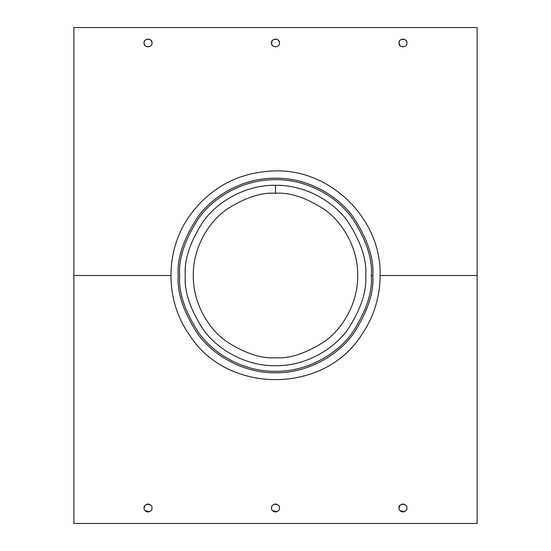 <?xml version="1.0" encoding="UTF-8"?>
<svg xmlns="http://www.w3.org/2000/svg" width="551" height="551" viewBox="0 0 551 551"><rect width="100%" height="100%" fill="white"/><g stroke="black" fill="none" stroke-linecap="round" stroke-linejoin="round"><path stroke-width="0.83" d="M477.125 523.45L477.125 275.5L380.121 275.5L477.125 275.5L477.125 27.55L73.875 27.55L73.875 523.45L477.125 523.45L73.875 523.45L73.875 275.5L170.879 275.5L73.875 275.5L73.875 27.55L477.125 27.55L477.125 523.45M144.637 506.038L144.107 508.008C143.253 503.111 152.854 503.166 151.952 508.036C152.779 512.878 143.246 512.85 144.107 508.008C143.246 512.85 152.779 512.878 151.952 508.036C152.854 503.166 143.253 503.111 144.107 508.008L144.114 508.112M400.067 505.37L399.048 508.008C398.194 503.111 407.795 503.166 406.893 508.036C407.712 512.878 398.187 512.85 399.048 508.008C398.187 512.85 407.712 512.878 406.893 508.036C407.795 503.166 398.194 503.111 399.048 508.008L399.048 508.112M271.581 508.008L271.815 506.672L271.581 508.008C270.727 503.111 280.321 503.166 279.419 508.036C280.245 512.878 270.713 512.85 271.581 508.008C270.713 512.85 280.245 512.878 279.419 508.036C280.321 503.166 270.727 503.111 271.581 508.008L271.581 508.112M271.815 44.342L272.111 44.968L271.815 44.342M272.538 45.561L273.103 46.098L272.538 45.561M273.138 46.126L275.569 46.918L273.138 46.126M279.178 41.628L278.482 40.443L279.178 41.628M278.455 40.416L277.89 39.886L278.455 40.416M276.375 39.169L275.941 39.1L276.375 39.169M275.913 39.093L273.757 39.479M273.723 39.5L273.076 39.913L273.723 39.5M272.098 41.05L271.581 42.992C270.706 38.171 280.225 38.109 279.419 42.95C280.349 47.813 270.734 47.903 271.581 42.992C270.734 47.903 280.349 47.813 279.419 42.95C280.225 38.109 270.706 38.171 271.581 42.992L271.588 42.744M149.321 511.707L148.033 511.927L149.321 511.707L145.051 510.557L148.067 511.927L146.938 511.769M149.734 511.535L150.437 511.101L149.734 511.535M151.002 505.446L150.471 504.936L151.002 505.446M149.776 504.496L149.321 504.303M148.963 504.199L148.123 504.089L148.963 504.199M148.061 504.082L147.165 504.179L148.061 504.082M147.158 504.186L146.332 504.468L147.158 504.186M146.153 504.564L145.629 504.902L146.153 504.564M404.262 511.707L399.992 510.557L403.008 511.927L401.218 511.514L399.992 510.557L403.008 511.927M404.675 511.535L405.378 511.101L404.675 511.535M405.935 505.446L405.412 504.936L405.942 505.446M404.716 504.496L404.262 504.303M403.904 504.199L403.063 504.089L403.904 504.199M403.001 504.082L402.106 504.179L403.001 504.082M402.099 504.186L401.273 504.468L402.099 504.186M401.094 504.564L400.57 504.902L401.094 504.564M399.282 506.672L399.048 508.001M276.788 511.707L272.525 510.557L275.541 511.927L273.751 511.514L272.525 510.557L275.541 511.927M277.201 511.535L277.911 511.101L277.201 511.535M278.469 505.446L277.938 504.936L278.469 505.446M277.249 504.496L276.788 504.303M276.43 504.199L275.596 504.089L276.43 504.199M275.534 504.082L274.632 504.179L275.534 504.082M274.625 504.186L273.806 504.468L274.625 504.186M273.62 504.564L273.103 504.902L273.62 504.564M399.048 42.992C398.18 38.171 407.692 38.109 406.893 42.95C407.816 47.813 398.201 47.903 399.048 42.992C398.201 47.903 407.816 47.813 406.893 42.95C407.692 38.109 398.18 38.171 399.048 42.992L399.282 41.662L399.048 42.992L399.861 45.382L399.289 44.342M144.107 42.992C143.239 38.171 152.751 38.109 151.952 42.95C152.875 47.813 143.267 47.903 144.107 42.992C143.267 47.903 152.875 47.813 151.952 42.95C152.751 38.109 143.239 38.171 144.107 42.992M372.793 275.5C382.118 275.5 382.118 275.5 372.793 275.5C374.088 292.409 367.607 311.866 353.336 333.878C338.404 354.768 308.526 373.179 275.5 372.793C242.474 373.179 212.596 354.768 197.664 333.878C183.393 311.866 176.912 292.409 178.207 275.5C176.912 258.591 183.393 239.134 197.664 217.122C212.596 196.232 242.474 177.821 275.5 178.207C308.526 177.821 338.404 196.232 353.336 217.122C367.607 239.134 374.088 258.591 372.793 275.5C382.118 275.5 382.118 275.5 372.793 275.5C374.088 258.591 367.607 239.134 353.336 217.122C338.404 196.232 308.526 177.821 275.5 178.207C242.474 177.821 212.596 196.232 197.664 217.122C183.393 239.134 176.912 258.591 178.207 275.5C176.912 292.409 183.393 311.866 197.664 333.878C212.596 354.768 242.474 373.179 275.5 372.793C308.526 373.179 338.404 354.768 353.336 333.878C367.607 311.866 374.088 292.409 372.793 275.5L371.326 275.5L372.793 275.5M371.326 275.5C372.607 292.154 366.215 311.322 352.158 332.997C337.453 353.577 308.03 371.705 275.5 371.326C242.97 371.705 213.547 353.577 198.842 332.997C184.785 311.322 178.393 292.154 179.674 275.5C178.393 258.846 184.785 239.678 198.842 218.003C213.547 197.423 242.97 179.295 275.5 179.674C308.03 179.295 337.453 197.423 352.158 218.003C366.215 239.678 372.607 258.846 371.326 275.5C372.607 258.846 366.215 239.678 352.158 218.003C337.453 197.423 308.03 179.295 275.5 179.674C242.97 179.295 213.547 197.423 198.842 218.003C184.785 239.678 178.393 258.846 179.674 275.5C178.393 292.154 184.785 311.322 198.842 332.997C213.547 353.577 242.97 371.705 275.5 371.326C308.03 371.705 337.453 353.577 352.158 332.997C366.215 311.322 372.607 292.154 371.326 275.5M365.726 275.5C366.932 291.183 360.912 309.228 347.681 329.636C333.837 349.01 306.129 366.084 275.5 365.726C244.871 366.084 217.163 349.01 203.319 329.636C190.088 309.228 184.068 291.183 185.274 275.5C184.068 259.817 190.088 241.772 203.319 221.364C217.163 201.99 244.871 184.916 275.5 185.274C306.129 184.916 333.837 201.99 347.681 221.364C360.912 241.772 366.932 259.817 365.726 275.5C366.932 259.817 360.912 241.772 347.681 221.364C333.837 201.99 306.129 184.916 275.5 185.274C244.871 184.916 217.163 201.99 203.319 221.364C190.088 241.772 184.068 259.817 185.274 275.5C184.068 291.183 190.088 309.228 203.319 329.636C217.163 349.01 244.871 366.084 275.5 365.726C306.129 366.084 333.837 349.01 347.681 329.636C360.912 309.228 366.932 291.183 365.726 275.5M151.015 40.45L151.704 41.628L151.015 40.45M148.095 46.918L145.671 46.126L148.095 46.918M406.645 41.628L405.949 40.443M403.036 46.918L400.605 46.126M144.107 508.001L144.341 506.672L144.107 508.001M399.172 43.956L399.282 44.321M404.517 39.39L403.849 39.176M403.842 39.169L401.231 39.479L402.946 39.073M401.19 39.5L400.66 39.824M399.565 41.05L399.992 40.443M147.096 511.81L145.051 510.557L148.067 511.927M405.364 39.886L405.922 40.416M406.824 42.296L406.893 42.95M405.646 45.864L404.716 46.504M400.577 46.098L400.005 45.561M144.624 41.05L145.051 40.443M145.719 39.824L146.249 39.5M146.291 39.479L148.901 39.169M150.423 39.886L150.981 40.416M151.89 42.296L151.952 42.95M150.705 45.864L149.782 46.504M145.636 46.098L145.071 45.561M144.637 44.962L144.348 44.342M271.698 43.956L271.808 44.321M272.111 44.962L272.387 45.382L272.111 44.962M277.05 39.39L276.375 39.176M275.472 511.927L274.412 511.769M274.577 511.817L275.224 511.913M275.507 511.927L276.382 511.824L275.507 511.927M276.437 511.81L277.208 511.535L276.437 511.81M279.371 507.375L279.274 506.954L279.371 507.375M144.231 43.956L144.341 44.321M149.576 39.39L148.908 39.176M402.974 511.927L403.849 511.824L402.974 511.927M405.935 510.57L406.576 509.544M406.631 509.413L405.929 510.577M406.838 507.375L406.748 506.954L406.838 507.375M399.337 506.521L399.571 506.045M271.87 506.521L272.104 506.045M145.071 505.439L144.107 508.008M144.403 506.521L144.637 506.045M275.5 193.284L275.5 185.274L275.5 193.284C261.208 192.189 244.768 197.664 226.172 209.724C208.512 222.342 192.96 247.592 193.284 275.5C192.96 303.408 208.512 328.658 226.172 341.276C244.768 353.336 261.208 358.811 275.5 357.716C289.792 358.811 306.232 353.336 324.828 341.276C342.488 328.658 358.04 303.408 357.716 275.5C358.04 247.592 342.488 222.342 324.828 209.724C306.232 197.664 289.792 192.189 275.5 193.284C289.792 192.189 306.232 197.664 324.828 209.724C342.488 222.342 358.04 247.592 357.716 275.5C358.04 303.408 342.488 328.658 324.828 341.276C306.232 353.336 289.792 358.811 275.5 357.716C261.208 358.811 244.768 353.336 226.172 341.276C208.512 328.658 192.96 303.408 193.284 275.5C192.96 247.592 208.512 222.342 226.172 209.724C244.768 197.664 261.208 192.189 275.5 193.284M380.121 275.5C379.963 297.478 373.64 317.5 361.146 335.587C323.327 394.289 227.673 394.289 189.854 335.587C164.673 300.715 164.673 250.285 189.854 215.413C211.164 186.651 239.713 171.809 275.5 170.879C331.413 169.446 381.561 219.594 380.121 275.5"/></g></svg>
